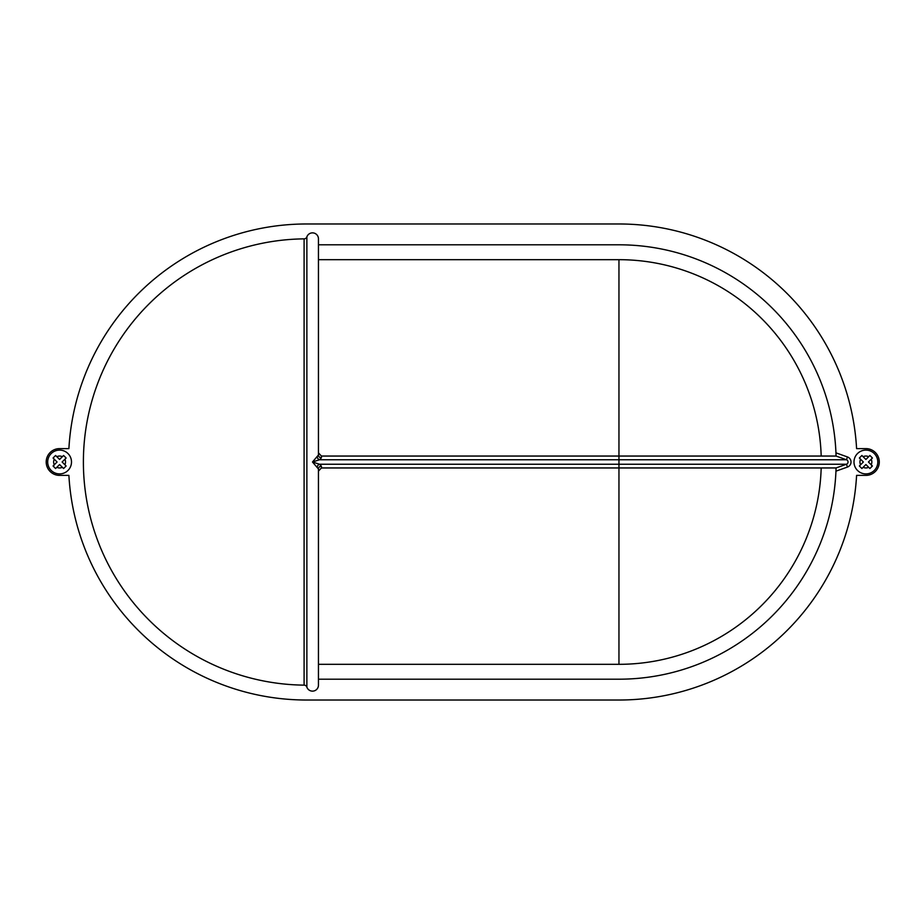<?xml version="1.0" encoding="UTF-8"?>
<svg xmlns="http://www.w3.org/2000/svg" width="924" height="924" viewBox="0 0 924 924"><rect width="100%" height="100%" fill="white"/><g stroke="black" fill="none" stroke-linecap="round" stroke-linejoin="round"><path stroke-width="1.39" d="M321.413 467.948L836.07 467.948A217.198 217.198 0 0 1 835.954 471.148L836.07 467.948L846.465 464.241A2.379 2.379 0 0 0 846.465 459.759L847.47 456.953A5.359 5.359 0 0 1 847.47 467.047L835.954 471.148A217.198 217.198 0 0 1 618.953 679.198L318.445 679.198L318.445 685.146L318.445 468.999L312.485 462L319.577 464.241L321.413 466.193L321.413 467.948L318.445 471.148M83.391 462A223.146 223.146 0 0 1 304.1 238.866A223.146 223.146 0 0 0 83.391 462A223.146 223.146 0 0 0 304.1 685.134A223.146 223.146 0 0 1 83.391 462A223.146 223.146 0 0 0 304.1 685.134L304.1 238.866A2.98 2.98 0 0 0 306.872 236.879A5.948 5.948 0 0 1 318.445 238.854L318.445 455.001L312.485 462L319.577 459.759A2.98 2.275 64.8 0 1 317.221 456.999M51.178 453.58A11.897 11.897 0 0 0 51.178 470.42A11.897 11.897 0 0 0 68.006 470.42A11.897 11.897 0 0 0 68.006 453.58A11.897 11.897 0 0 0 51.178 453.58A11.897 11.897 0 0 1 68.006 453.58A11.897 11.897 0 0 1 68.006 470.42A11.897 11.897 0 0 1 51.178 470.42A11.897 11.897 0 0 1 51.178 453.58M62.335 456.722L59.586 459.471L56.838 456.722A5.948 5.948 0 0 1 62.335 456.722L63.583 455.474L66.112 458.004L64.865 459.251A5.948 5.948 0 0 1 64.865 464.749L66.112 465.996L63.583 468.526L59.586 464.529L55.59 468.526L53.072 465.996L54.308 464.749L53.407 466.343M54.308 459.251L53.072 458.004L55.59 455.474L53.072 458.004L57.069 462L54.308 464.749A5.948 5.948 0 0 1 54.308 459.251M874.312 453.58A11.897 11.897 0 0 0 857.484 453.58A11.897 11.897 0 0 0 857.484 470.42A11.897 11.897 0 0 1 857.484 453.58A11.897 11.897 0 0 1 874.312 453.58A11.897 11.897 0 0 1 874.312 470.42A11.897 11.897 0 0 1 857.484 470.42A11.897 11.897 0 0 1 857.484 453.58A11.897 11.897 0 0 1 874.312 453.58M863.143 456.722L865.904 459.471L868.652 456.722A5.948 5.948 0 0 0 863.143 456.722L861.896 455.474L859.378 458.004L860.625 459.251A5.948 5.948 0 0 0 860.625 464.749L859.378 465.996L861.896 468.526L865.904 464.529L869.9 468.526L872.418 465.996L871.17 464.749L872.071 466.343M868.652 456.722L869.9 455.474L872.418 458.004L871.17 459.251L872.418 458.004L869.9 455.474L868.652 456.722M821.182 467.948A202.321 202.321 0 0 1 618.953 664.321L318.445 664.321M618.953 664.321L618.953 459.759L846.465 459.759L836.07 456.052L835.954 452.852A217.198 217.198 0 0 0 618.953 244.802L318.445 244.802M318.445 259.679L618.953 259.679L618.953 456.052L836.07 456.052A217.198 217.198 0 0 0 836.058 455.786M46.2 462A13.386 13.386 0 0 0 59.586 475.386L68.896 475.386A238.022 238.022 0 0 0 306.537 700.022L618.953 700.022A238.022 238.022 0 0 0 856.594 475.386L865.904 475.386A13.386 13.386 0 0 0 879.29 462A13.386 13.386 0 0 0 865.904 448.614L856.594 448.614A238.022 238.022 0 0 0 618.953 223.978L306.537 223.978A238.022 238.022 0 0 0 68.896 448.614L59.586 448.614A13.386 13.386 0 0 0 46.2 462M306.872 687.121A5.948 5.948 0 0 0 318.445 685.146A5.948 5.948 0 0 1 306.872 687.121A2.98 2.98 0 0 0 304.1 685.134A2.98 2.98 0 0 1 306.872 687.121L306.872 236.879A2.98 2.98 0 0 1 304.1 238.866M59.586 448.614L68.896 448.614M618.953 700.022L306.537 700.022A238.022 238.022 0 0 1 68.896 475.386L59.586 475.386M865.904 475.386L856.594 475.386M306.537 223.978L618.953 223.978A238.022 238.022 0 0 1 856.594 448.614L865.904 448.614M59.586 473.897A11.897 11.897 0 0 1 47.69 462A11.897 11.897 0 0 1 59.586 450.103M865.904 450.103A11.897 11.897 0 0 1 877.8 462M618.953 259.679A202.321 202.321 0 0 1 821.182 456.052A202.321 202.321 0 0 0 618.953 259.679M868.421 462L871.17 459.251A5.948 5.948 0 0 1 871.17 464.749L868.421 462M860.625 464.749L863.374 462L860.625 459.251M863.143 467.278A5.948 5.948 0 0 0 868.652 467.278L869.807 468.433M64.865 459.251L62.116 462L64.865 464.749M56.838 456.722L55.59 455.474L56.838 456.722M62.335 467.278A5.948 5.948 0 0 1 56.838 467.278L55.683 468.433M618.953 456.052L321.413 456.052L321.413 457.807L319.577 459.759L618.953 459.759L618.953 456.052M318.445 452.852L321.413 456.052M321.413 457.807A2.98 2.807 0 0 1 318.445 455.001M318.445 468.999A2.98 2.807 180 0 1 321.413 466.193M317.221 467.001A2.98 2.275 115.2 0 1 319.577 464.241L846.465 464.241A2.379 2.379 0 0 0 848.047 462A2.379 2.379 0 0 1 846.465 464.241L847.47 467.047M835.954 452.852L847.47 456.953"/></g></svg>
